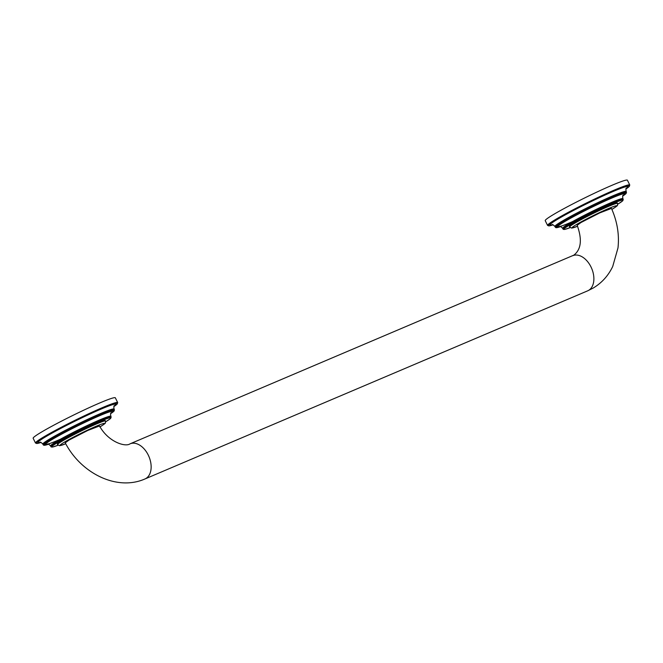 <?xml version="1.0" encoding="UTF-8"?>
<svg xmlns="http://www.w3.org/2000/svg" width="663" height="663" viewBox="0 0 663 663"><rect width="100%" height="100%" fill="white"/><g stroke="black" fill="none" stroke-linecap="round" stroke-linejoin="round"><path stroke-width="0.99" d="M62.637 440.323A26.719 1.724 -26.2 0 1 88.925 426.839A26.719 1.724 -26.2 0 1 105.276 420.591L105.475 421.005A26.719 1.724 153.8 0 0 89.132 427.245A26.719 1.724 153.8 0 0 62.836 440.729A26.719 1.724 153.8 0 0 57.54 444.591L57.333 444.185A26.719 1.724 -26.2 0 1 62.637 440.323M117.691 402.598L115.337 397.817A45.797 2.959 153.8 0 0 87.309 408.516A45.797 2.959 153.8 0 0 42.241 431.638A45.797 2.959 -26.2 0 0 33.15 438.26L35.504 443.041A45.797 2.959 153.8 0 1 44.595 436.42A45.797 2.959 153.8 0 1 89.662 413.306A45.797 2.959 153.8 0 1 117.691 402.598L117.011 404.223L113.862 406.593A45.192 2.917 153.8 0 0 98.091 410.215A45.192 2.917 153.8 0 0 45.291 436.784A45.192 2.917 153.8 0 0 40.998 442.445M69.027 440.083L65.247 442.843C80.811 473.067 116.663 491.416 144.965 478.959A19.086 12.415 -113 0 0 145.91 478.479A19.086 12.415 -113 0 0 148.603 455.796A19.086 12.415 -113 0 0 130.039 443.837C125.431 447.31 108.226 441.981 99.525 425.969L87.781 430.461L69.027 440.083M572.774 255.694A19.086 12.415 -113 0 1 591.338 267.661A19.086 12.415 -113 0 1 588.645 290.344A19.086 12.415 -113 0 1 587.7 290.817L593.228 288.032C601.797 282.886 608.286 275.717 612.703 266.518L617.991 247.904C619.424 234.603 617.245 221.442 611.46 208.431L599.766 212.898L580.945 222.544L577.175 225.287C582.296 239.509 581.194 249.454 573.868 255.139L130.039 443.837M569.616 226.986L569.409 226.58A26.719 1.724 -26.2 0 1 574.713 222.718A26.719 1.724 -26.2 0 1 601.001 209.226A26.719 1.724 -26.2 0 1 617.352 202.986L617.551 203.4A26.719 1.724 153.8 0 0 601.208 209.641A26.719 1.724 153.8 0 0 574.912 223.124A26.719 1.724 153.8 0 0 569.616 226.986L571.647 228.105L577.556 226.257A24.887 1.608 153.8 0 1 577.001 224.218A24.887 1.608 153.8 0 1 608.352 208.605A24.887 1.608 153.8 0 1 611.883 209.384L611.899 209.384C620.17 204.146 616.466 205.828 617.543 205.157L617.551 203.4M629.767 184.994L627.413 180.212A45.797 2.959 153.8 0 0 599.385 190.911A45.797 2.959 153.8 0 0 554.318 214.033A45.797 2.959 -26.2 0 0 545.226 220.646L547.58 225.437A45.797 2.959 153.8 0 1 556.671 218.815A45.797 2.959 153.8 0 1 601.739 195.693A45.797 2.959 153.8 0 1 629.767 184.994L629.088 186.618L625.938 188.988A45.192 2.917 153.8 0 0 610.167 192.602A45.192 2.917 153.8 0 0 557.368 219.18A45.192 2.917 153.8 0 0 553.075 224.84L549.32 225.884L547.58 225.437M111.169 417.01L110.506 418.519L105.674 421.809A32.976 2.13 153.8 0 0 99.011 421.825A32.976 2.13 153.8 0 0 58.261 442.18A32.976 2.13 153.8 0 0 58.046 445.238L52.493 447.061L51.167 446.97L50.537 445.934A33.589 2.171 -26.2 0 1 57.2 441.077A33.589 2.171 -26.2 0 1 90.259 424.121A33.589 2.171 -26.2 0 1 110.804 416.273L111.169 417.01A33.589 2.171 153.8 0 0 90.616 424.859A33.589 2.171 153.8 0 0 57.565 441.815A33.589 2.171 153.8 0 0 50.902 446.671M60.408 439.238A37.186 2.403 -26.2 0 1 53.098 438.923A37.186 2.403 -26.2 0 1 94.9 417.781A37.186 2.403 -26.2 0 1 110.895 413.115M114.434 409.809L113.754 411.383L110.638 413.671A39.084 2.519 153.8 0 0 97.884 416.306A39.084 2.519 153.8 0 0 51.772 439.486A39.084 2.519 153.8 0 0 48.565 444.202L43.841 445.312L42.838 444.119A39.689 2.561 -26.2 0 1 50.72 438.384A39.689 2.561 -26.2 0 1 89.778 418.345A39.689 2.561 -26.2 0 1 114.069 409.071L114.434 409.809A39.689 2.561 153.8 0 0 90.143 419.082A39.689 2.561 153.8 0 0 51.076 439.121A39.689 2.561 153.8 0 0 43.203 444.856M40.41 442.296A43.294 2.793 -26.2 0 1 46.609 436.221A43.294 2.793 -26.2 0 1 94.966 411.756A43.294 2.793 -26.2 0 1 114.102 406.029M100.047 426.848A24.887 1.608 153.8 0 0 96.118 426.276A24.887 1.608 153.8 0 0 64.924 441.831A24.887 1.608 153.8 0 0 65.736 443.754M623.245 199.406L622.582 200.914L617.75 204.204A32.976 2.13 153.8 0 0 611.087 204.212A32.976 2.13 153.8 0 0 570.337 224.575A32.976 2.13 153.8 0 0 570.13 227.633L564.569 229.456L563.252 229.365L562.614 228.329A33.589 2.171 -26.2 0 1 569.277 223.472A33.589 2.171 -26.2 0 1 602.335 206.516A33.589 2.171 -26.2 0 1 622.889 198.668L623.245 199.406A33.589 2.171 153.8 0 0 602.692 207.254A33.589 2.171 153.8 0 0 569.641 224.21A33.589 2.171 153.8 0 0 562.978 229.066M572.484 221.633A37.186 2.403 -26.2 0 1 565.174 221.318A37.186 2.403 -26.2 0 1 606.976 200.176A37.186 2.403 -26.2 0 1 622.971 195.51M626.51 192.204L625.831 193.778L622.714 196.057A39.084 2.519 153.8 0 0 609.96 198.701A39.084 2.519 153.8 0 0 563.848 221.881A39.084 2.519 153.8 0 0 560.641 226.597L555.917 227.707L554.914 226.514A39.689 2.561 -26.2 0 1 562.796 220.771A39.689 2.561 -26.2 0 1 601.855 200.74A39.689 2.561 -26.2 0 1 626.145 191.466L626.51 192.204A39.689 2.561 153.8 0 0 602.219 201.477A39.689 2.561 153.8 0 0 563.152 221.508A39.689 2.561 153.8 0 0 555.279 227.252M552.486 224.682A43.294 2.793 -26.2 0 1 558.685 218.616A43.294 2.793 -26.2 0 1 607.043 194.143A43.294 2.793 -26.2 0 1 626.187 188.425M111.111 412.817C110.572 412.759 110.464 413.911 110.804 416.273M47.612 444.061C47.91 443.605 48.88 444.227 50.537 445.934M114.326 405.706C113.804 405.607 113.721 406.726 114.069 409.071M40.02 442.271C40.252 441.798 41.197 442.412 42.838 444.119M41.007 442.445L37.244 443.489L35.504 443.041M65.745 443.762L59.571 445.71L57.54 444.591M105.475 421.005L105.467 422.762C104.389 423.442 108.094 421.751 99.823 426.989M623.187 195.212C622.648 195.154 622.549 196.306 622.889 198.668M559.688 226.456C559.986 225.992 560.956 226.613 562.614 228.329M626.402 188.101C625.88 188.002 625.797 189.121 626.145 191.466M552.097 224.666C552.329 224.193 553.274 224.807 554.914 226.514M587.7 290.817L144.965 478.959"/></g></svg>
